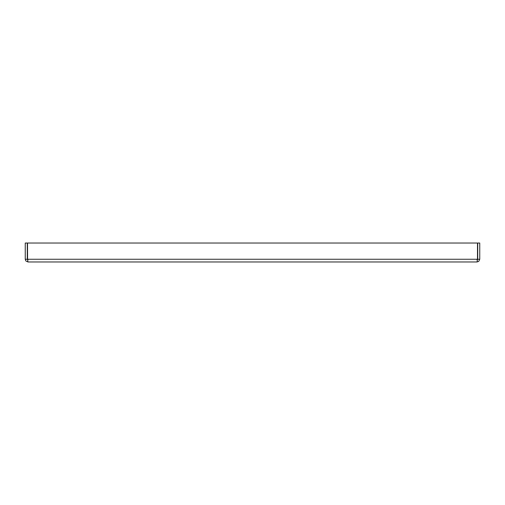 <?xml version="1.0" encoding="UTF-8"?>
<svg xmlns="http://www.w3.org/2000/svg" width="505" height="505" viewBox="0 0 505 505"><rect width="100%" height="100%" fill="white"/><g stroke="black" fill="none" stroke-linecap="round" stroke-linejoin="round"><path stroke-width="0.76" d="M477.427 259.822L477.042 261.969L478.734 261.375L479.75 259.261L479.75 243.031L477.724 243.031L477.724 259.261L477.042 259.942M479.75 259.261L477.724 259.261M27.573 259.822L27.516 243.031L477.484 243.031L477.484 259.261L27.516 259.261L27.958 261.969L25.843 260.952L25.25 259.261L25.25 243.031L27.276 243.031L27.276 259.261L27.958 259.942M25.25 259.261L27.276 259.261M477.042 261.969L27.958 261.969"/></g></svg>
